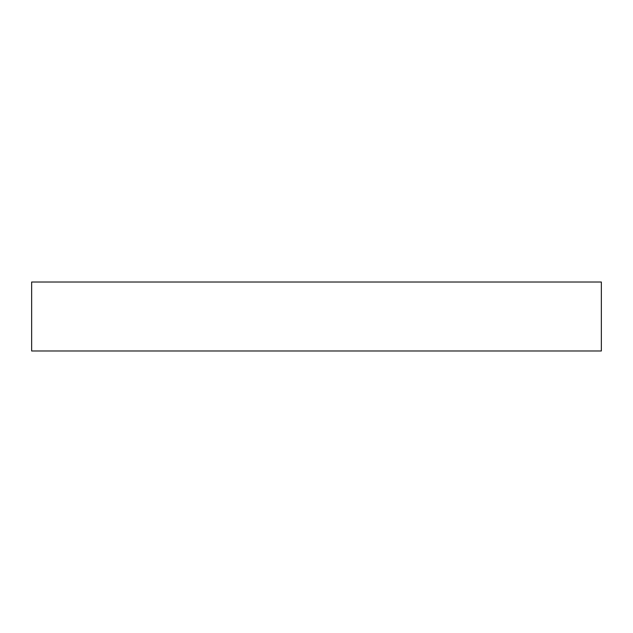 <?xml version="1.0" encoding="UTF-8"?>
<svg xmlns="http://www.w3.org/2000/svg" width="633" height="633" viewBox="0 0 633 633"><rect width="100%" height="100%" fill="white"/><g stroke="black" fill="none" stroke-linecap="round" stroke-linejoin="round"><path stroke-width="0.95" d="M31.65 350.983L601.35 350.983L601.35 282.017L31.65 282.017L31.65 350.983"/></g></svg>
